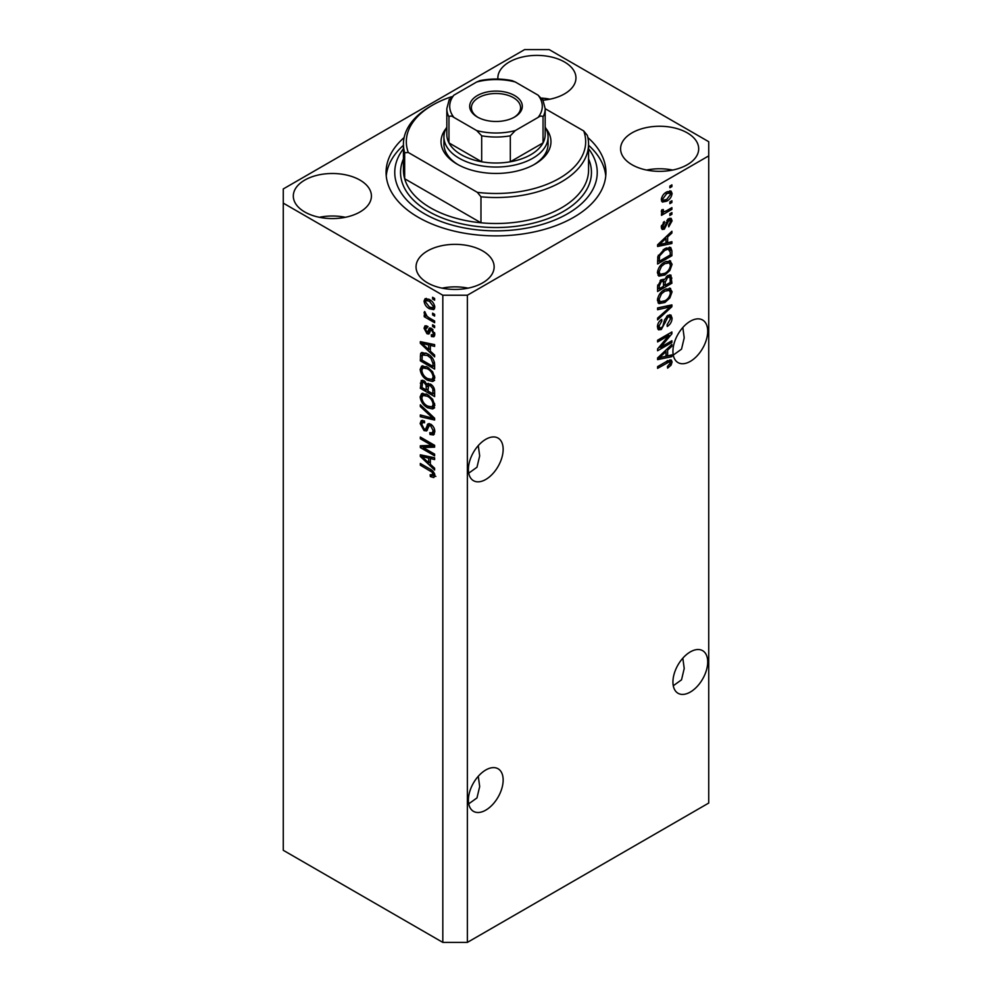 <?xml version="1.0" encoding="UTF-8"?>
<svg xmlns="http://www.w3.org/2000/svg" width="992" height="992" viewBox="0 0 992 992"><rect width="100%" height="100%" fill="white"/><g stroke="black" fill="none" stroke-linecap="round" stroke-linejoin="round"><path stroke-width="1.49" d="M468.72 803.842L476.978 797.915L479.682 786.544L478.28 776.277M503.155 780.022A24.589 14.198 -60 0 1 492.429 804.76A24.589 14.198 -60 0 1 473.482 811.357A24.589 14.198 -60 0 1 468.385 800.098A24.589 14.198 -60 0 1 479.124 775.347A24.589 14.198 -60 0 1 498.071 768.763A24.589 14.198 -60 0 1 503.155 780.022M673.27 685.745L681.529 679.818L684.22 668.447L682.818 658.18M707.705 661.924A24.589 14.198 -60 0 1 696.979 686.675A24.589 14.198 -60 0 1 678.02 693.259A24.589 14.198 -60 0 1 672.936 682A24.589 14.198 -60 0 1 683.662 657.262A24.589 14.198 -60 0 1 702.609 650.665A24.589 14.198 -60 0 1 707.705 661.924M468.72 473.172L476.978 467.244L479.682 455.874L478.28 445.606M468.385 469.427A24.589 14.198 120 0 0 473.482 480.686A24.589 14.198 120 0 0 492.429 474.089A24.589 14.198 120 0 0 503.155 449.351A24.589 14.198 120 0 0 498.071 438.092A24.589 14.198 120 0 0 479.124 444.676A24.589 14.198 120 0 0 468.385 469.427M673.27 355.074L681.529 349.147L684.22 337.776L682.818 327.509M672.936 351.329A24.589 14.198 120 0 0 678.02 362.588A24.589 14.198 120 0 0 696.979 356.004A24.589 14.198 120 0 0 707.705 331.254A24.589 14.198 120 0 0 702.609 320.007A24.589 14.198 120 0 0 683.662 326.591A24.589 14.198 120 0 0 672.936 351.329M543.182 100.192A39.048 22.543 0 0 0 575.955 77.946A39.048 22.543 0 0 0 564.522 62A39.048 22.543 0 0 0 521.966 57.114A39.048 22.543 0 0 0 497.86 77.946A39.048 22.543 0 0 0 497.91 79.05M549.928 99.2A39.048 22.543 0 0 0 541.855 98.096M359.972 180.098A39.048 22.543 0 0 0 317.415 175.212A39.048 22.543 0 0 0 293.31 196.032A39.048 22.543 0 0 0 304.755 211.978A39.048 22.543 0 0 0 347.312 216.864A39.048 22.543 0 0 0 371.417 196.032A39.048 22.543 0 0 0 359.972 180.098M345.377 217.298A39.048 22.543 0 0 0 319.35 217.298M482.707 250.951A39.048 22.543 0 0 0 440.15 246.066A39.048 22.543 0 0 0 416.045 266.898A39.048 22.543 0 0 0 427.478 282.832A39.048 22.543 0 0 0 470.034 287.717A39.048 22.543 0 0 0 494.14 266.898A39.048 22.543 0 0 0 482.707 250.951M468.112 288.151A39.048 22.543 0 0 0 442.072 288.151M687.245 132.854A39.048 22.543 0 0 0 644.688 127.968A39.048 22.543 0 0 0 620.583 148.8A39.048 22.543 0 0 0 632.028 164.746A39.048 22.543 0 0 0 674.585 169.632A39.048 22.543 0 0 0 698.69 148.8A39.048 22.543 0 0 0 687.245 132.854M672.65 170.054A39.048 22.543 0 0 0 646.623 170.054M404.116 137.578A109.926 63.463 0 0 0 386.074 172.422A109.926 63.463 0 0 0 418.277 217.298A109.926 63.463 0 0 0 538.061 231.049A109.926 63.463 0 0 0 605.926 172.422A109.926 63.463 0 0 0 587.884 137.578M524.632 49.6L283.266 188.951L283.266 203.124L442.816 295.232L467.368 295.232L708.734 155.88L708.734 141.707L549.184 49.6L524.632 49.6M660.511 347.336L671.906 340.752L671.906 342.476L657.597 350.746L657.597 348.911L669.005 335.346L657.597 341.942L657.597 340.219L671.906 331.96L671.906 333.796L660.511 347.336L659.444 346.716M667.926 315.357L670.914 315.022L672.092 318.159C671.906 321.743 670.294 324.52 667.256 326.48L667.07 324.868L670.418 318.978L669.662 316.845L667.976 317.056L661.329 329.48L658.539 329.828L657.411 326.938C657.535 323.727 658.961 321.21 661.689 319.399L661.875 320.999L659.085 325.922L659.779 327.918L661.366 327.732L662.817 326.356L664.504 319.883L667.926 315.357M657.597 307.942L671.906 304.891L671.906 306.664L657.597 319.87L657.597 318.11L670.232 306.838L657.597 309.727L657.597 307.942M669.91 288.201L672.092 291.797L669.848 297.972L664.938 302.486L658.924 303.626L657.411 300.278C658.155 295.356 660.598 291.76 664.764 289.49L670.642 288.498M669.91 260.71L672.092 264.318L669.848 270.494L664.938 274.995L658.924 276.136L657.411 272.788C658.155 267.877 660.598 264.281 664.764 262L670.642 261.02M667.628 242.73L671.906 241.701L671.906 243.486L657.597 246.475L657.597 244.801L671.906 231.248L671.906 233.033L667.628 236.952L667.628 242.73L665.954 241.763M669.86 186.05L671.906 184.872L671.906 186.595L669.86 187.773L669.86 186.05M283.266 203.124L283.266 850.293L442.816 942.4L467.368 942.4L467.368 295.232M467.368 942.4L708.734 803.049L708.734 155.88M666.599 192.014L671.038 191.072L672.092 193.465C671.547 197.036 669.749 199.615 666.698 201.19L662.371 202.07L661.317 199.69C661.838 196.168 663.598 193.601 666.599 192.014M669.86 201.946L671.906 200.756L671.906 202.48L669.86 203.658L669.86 201.946M666.512 210.75L671.906 207.626L671.906 209.349L661.503 215.363L661.503 213.64L663.164 212.685L661.317 211.718L661.875 209.783L663.35 209.56L663.164 210.837L664.38 211.668L666.512 210.75M661.714 212.561L661.317 211.718M661.763 210.019L664.38 211.668M669.86 213.751L671.906 212.573L671.906 214.284L669.86 215.475L669.86 213.751M668.732 218.699L671.15 218.364L672.092 220.819L668.744 226.846L668.558 225.234L670.604 221.563L668.992 220.261L664.28 229.214L662.197 229.474L661.317 227.118L664.28 221.476L664.466 223.088L662.805 226.201L664.07 227.614L668.732 218.699M668.05 218.959L670.096 220.137L667.653 219.492M661.23 226.523L664.07 227.614M664.677 248.744L670.716 247.479L671.906 250.852L671.906 255.725L657.597 263.996L657.857 256.556L664.677 248.744M667.703 275.553L670.914 275.057L671.906 283.216L657.597 291.474L657.597 286.353L661.193 279.744L664.194 279.856L667.703 275.553M663.722 279.434L663.102 279.223M667.628 355.88L671.906 354.863L671.906 356.649L657.597 359.637L657.597 357.963L671.906 344.41L671.906 346.196L667.628 350.114L667.628 355.88L665.954 354.925M672.092 361.993L671.088 365.155L667.628 368.131L667.442 366.519L670.418 362.886L669.34 361.795L657.597 368.354L657.597 366.631L667.306 361.026L671.274 359.972L672.092 361.993L670.046 360.815L669.96 361.857M670.418 362.886L667.666 360.828M423.237 447.553L434.632 454.125L434.632 455.849L420.323 447.578L420.323 445.755L431.731 445.371L420.323 438.774L420.323 437.063L434.632 445.321L434.632 447.169L423.237 447.553L425.283 446.363L434.632 446.053M429.189 423.572L427.23 424.7L430.652 424.13C433.355 425.99 434.744 428.532 434.818 431.743L433.541 434.967L429.982 434.484L429.796 432.661L432.19 432.946L433.144 430.627L430.702 425.878L429.214 425.667L426.647 430.937L424.055 430.627L420.137 423.559L421.315 420.546L424.415 420.955L424.588 422.778L422.53 422.505L421.811 424.477L424.092 428.928L425.543 429.226L428.048 423.77M420.323 404.786L434.632 418.252L434.632 420.025L420.323 416.714L420.323 414.941L432.958 418.264L420.323 406.571L420.323 404.786M434.818 405.381L432.574 408.964L427.664 407.799C423.41 405.542 420.893 401.909 420.137 396.899L421.65 393.564L427.49 394.605L432.636 399.255L434.818 405.381M433.368 408.654L434 408.146M434.818 377.902L432.574 381.486L427.664 380.32C423.41 378.064 420.893 374.418 420.137 369.408L421.65 366.085L427.49 367.127L432.636 371.777L434.818 377.902M433.368 381.176L434 380.655M432.586 313.162L434.632 314.34L434.632 316.064L432.586 314.886L432.586 313.162M429.325 299.472C432.425 301.035 434.26 303.626 434.818 307.26L433.752 309.628L429.424 308.76C426.374 307.185 424.576 304.606 424.043 301.035L425.109 298.666L429.325 299.472M434.818 475.577L433.814 477.574L430.354 476.569L430.168 474.746L433.144 474.536L432.066 472.192L420.323 465.186L420.323 463.462L430.032 469.08C432.748 470.307 434.335 472.477 434.818 475.577M434.806 474.263L432.76 475.453L434.521 473.742M442.816 942.4L442.816 295.232M430.354 351.156L434.632 355.074L434.632 356.86L420.323 343.319L420.323 341.645L434.632 344.621L434.632 346.406L430.354 345.377L430.354 351.156M427.192 327.868L425.518 329.046L426.796 331.936L427.664 331.898L429.35 328.042L431.458 328.402L434.818 334.403L433.926 336.747L431.47 336.573L431.284 334.738L432.785 334.887L433.33 333.424L431.718 330.274L430.776 330.113L428.904 333.994L427.006 333.771L424.043 328.253L424.96 325.835L427.006 326.046L427.192 327.868L425.99 327.769L428.036 326.591M426.796 331.936L429.71 330.708L430.664 328.03M432.586 324.756L434.632 325.946L434.632 327.658L432.586 326.48L432.586 324.756M429.238 317.886L434.632 320.999L434.632 322.722L424.229 316.708L424.229 314.985L425.89 315.952L424.043 312.852L424.588 311.55L427.106 316.349L429.238 317.886M432.586 297.278L434.632 298.456L434.632 300.179L432.586 298.989L432.586 297.278M427.403 353.76C431.632 355.905 434.05 359.402 434.632 364.225L434.632 369.098L420.323 360.828L420.583 353.698L421.513 352.52L427.403 353.76M428.532 383.383L426.92 384.313L430.429 384.065C433.206 385.814 434.608 388.281 434.632 391.493L434.632 396.589L420.323 388.318L421.253 380.432L423.919 380.73L426.92 384.313L427.54 383.582M430.354 464.318L434.632 468.224L434.632 470.022L420.323 456.469L420.323 454.795L434.632 457.783L434.632 459.569L430.354 458.54L430.354 464.318M435.86 476.396L432.4 475.391M432.14 475.54L430.354 476.569M433.219 471.522L432.066 472.192M421.811 464.33L420.323 465.186M430.354 349.692L429.685 349.06M422.939 342.674L422.369 342.128L420.323 343.319M434.632 344.732L432.4 344.199L430.354 345.377M430.726 345.166L430.726 343.802L428.68 344.98L421.811 343.331L428.68 349.63L428.68 344.98M430.354 348.663L428.68 349.63M423.572 342.314L421.811 343.331M434.657 335.73L433.516 335.383L431.47 336.573M433.516 335.383L433.43 334.502M434.62 332.692L433.33 333.424M432.934 329.567L431.718 330.274M432.475 329.133L430.776 330.113M429.685 332.89L427.006 333.771M429.052 332.593L427.961 331.762M426.114 327.695L426.076 327.062L424.043 328.253M426.076 327.062L426.238 325.773M428.842 330.758L429.71 330.708L428.842 330.758M434.074 325.624L432.586 326.48M425.704 315.853L424.229 316.708M425.208 312.17L424.043 312.852M434.074 298.133L432.586 298.989M434.558 308.723L432.14 307.942M431.086 307.805L429.424 308.76M426.126 300.564L426.076 299.857L424.043 301.035M426.076 299.857L426.349 298.381M428.78 299.162L426.176 300.526L425.518 301.94L429.424 307.036L432.673 307.768L433.33 306.354L429.424 301.246L426.176 300.526M432.673 307.768L434.781 306.553M430.813 300.44L429.424 301.246M434.595 305.623L433.33 306.354M434.074 314.018L432.586 314.886M434.632 366.742L433.516 366.098M421.997 359.86L420.323 360.828M422.369 354.987L422.629 352.52L420.583 353.698M425.952 352.991L422.282 355L421.997 360.084L432.958 366.42L432.958 363.469L430.875 358.137L427.378 355.458L422.282 355M434.632 365.453L432.958 366.42M428.804 354.64L427.378 355.458M432.004 357.492L430.875 358.137M434.521 362.564L432.958 363.469M434.62 380.296L429.71 379.142M429.288 379.378L427.664 380.32M422.195 368.689L420.137 369.408M422.183 368.23L422.828 365.726M424.216 367.66L426.262 366.482L422.939 367.92L421.811 370.363C422.418 374.22 424.39 376.972 427.688 378.622L432.016 379.39L433.144 376.948C432.549 373.19 430.652 370.475 427.453 368.813L422.939 367.92M432.016 379.39L434.806 377.468M428.866 367.995L427.453 368.813M434.632 376.092L433.144 376.948M434.632 394.221L433.516 393.576M427.936 390.352L426.82 389.707M421.997 387.351L420.323 388.318M422.369 382.466L422.58 380.221M430.764 384.264L428.594 385.504L427.936 390.997L432.958 393.898L432.785 388.728L430.441 385.789L428.594 385.504M428.308 385.826L428.06 383.656M421.997 387.562L426.262 390.03L426.126 385.231L424.154 382.59L422.542 382.317L421.997 387.562M427.936 389.062L426.262 390.03M425.37 381.883L424.154 382.59M428.172 384.053L426.126 385.231M434.632 392.931L432.958 393.898M431.768 385.02L430.441 385.789M434.012 388.008L432.785 388.728M434.484 389.608L432.958 390.488M434.62 407.786L429.71 406.621M429.288 406.869L427.664 407.799M422.195 396.168L420.137 396.899M422.183 395.709L422.828 393.204M424.216 395.151L426.262 393.96L422.939 395.399L421.811 397.854C422.418 401.71 424.39 404.451 427.688 406.1L432.016 406.881L433.144 404.438C432.549 400.669 430.652 397.953 427.453 396.304L422.939 395.399M432.016 406.881L434.806 404.959M428.866 395.486L427.453 396.304M434.632 403.583L433.144 404.438M434.632 418.376L433.306 418.066M424.502 416.02L422.369 415.524L420.323 416.714M434.012 417.669L432.958 418.264M421.488 405.889L420.323 406.571M434.372 434.074L432.028 433.306L429.982 434.484M432.19 432.946L434.806 431.185M434.62 429.784L433.144 430.627M431.979 425.134L430.702 425.878M427.453 429.97L426.101 429.449L424.055 430.627M422.183 422.828L420.137 423.559M422.183 422.381L422.542 420.31M429.276 423.522L427.589 428.048L425.543 429.226M423.795 447.231L422.369 446.4L420.323 447.578M422.369 446.4L422.369 445.681M433.219 444.503L431.731 445.371M421.811 437.918L420.323 438.774M430.354 462.855L429.685 462.21M422.939 455.836L422.369 455.291L420.323 456.469M434.632 457.895L432.4 457.362L430.354 458.54M430.726 458.329L430.726 456.965L428.68 458.143L421.811 456.494L428.68 462.793L428.68 458.143M430.354 461.826L428.68 462.793M423.572 455.477L421.811 456.494M670.418 185.727L671.906 186.595M669.798 190.811L670.046 192.274L672.092 193.465M670.046 192.274L670.009 192.981M665.049 200.235L666.698 201.19M663.995 200.372L661.577 201.153M661.515 198.127L663.425 200.186L666.698 199.479L670.604 194.271L667.38 191.592M661.354 198.995L663.425 200.186M665.297 192.87L666.698 193.676L662.805 198.871M669.96 192.956L666.698 193.676M670.418 201.624L671.906 202.48M670.418 208.494L671.906 209.349M663.735 211.705L662.606 212.362M661.317 211.618L663.164 212.685M670.418 213.429L671.906 214.284M669.873 218.228L670.046 219.641L672.092 220.819M666.798 220.484L668.05 221.204M662.954 227.515L662.234 228.036L664.28 229.214M662.234 228.036L661.453 228.383M663.226 222.369L664.466 223.088M661.515 225.457L662.805 226.201M669.86 242.197L671.906 243.486M669.86 242.308L665.954 243.127L665.954 238.489L659.085 244.776L665.954 243.127M664.38 243.449L661.156 244.131M658.8 244.615L657.597 244.863M670.741 232.364L671.906 233.033M666.55 236.319L667.628 236.952M665.582 237.237L665.582 238.266M658.167 244.255L659.085 244.776M664.913 237.882L665.954 238.489M669.426 247.157L669.86 249.674L671.906 250.852M670.232 254.758L671.906 255.725M658.713 260.995L657.597 261.628M666.165 247.963L669.377 249.29L666.277 247.913M659.271 261.318L670.232 254.981L670.232 252.03L668.149 249.104L664.652 250.468L659.556 255.911L659.271 261.318L657.597 260.35M657.684 257.498L659.271 258.404M658.328 255.204L659.556 255.911M663.226 249.649L664.652 250.468M668.769 269.861L669.848 270.494M663.35 274.077L664.938 274.995M661.404 274.598L658.056 275.342M669.426 260.623L670.046 263.14L672.092 264.318M657.622 270.965L659.085 271.808L660.188 274.313L664.962 273.271C668.05 271.597 669.86 268.944 670.418 265.298L669.29 262.83L666.004 261.355M657.423 272.391L660.188 274.313M660.35 265.682L661.49 266.327L659.085 271.808M663.313 262.93L664.727 263.748L661.49 266.327M669.29 262.83L664.727 263.748M669.6 274.834L669.86 277.165M670.232 282.249L671.906 283.216M664.652 285.039L663.536 285.684M658.713 288.474L657.597 289.118M663.301 279.335L663.164 281.232M663.536 284.394L665.21 285.361L670.232 282.46L670.059 277.487L667.455 275.702M657.597 287.829L659.271 288.796L663.536 286.328L663.4 281.678L660.895 279.856M660.089 280.55L661.428 281.319L659.271 285.981L659.271 288.796M663.4 281.678L661.428 281.319M666.388 276.495L667.715 277.264L665.21 282.187L665.21 285.361M670.059 277.487L667.715 277.264M668.769 297.352L669.848 297.972M663.35 301.568L664.938 302.486M661.404 302.076L658.056 302.82M669.426 288.102L670.046 290.619L672.092 291.797M657.622 298.443L659.085 299.299L660.188 301.791L664.962 300.75C668.05 299.076 669.86 296.422 670.418 292.776L669.29 290.321L666.004 288.846M657.423 299.882L660.188 301.791M660.35 293.161L661.49 293.818L659.085 299.299M663.313 290.42L664.727 291.226L661.49 293.818M669.29 290.321L664.727 291.226M669.86 305.325L671.906 306.664M669.86 305.474L669.104 306.181M668.224 305.672L670.232 306.838M668.186 305.648L657.597 308.09M669.674 314.762L670.046 316.981L672.092 318.159M669.662 316.845L667.517 315.617M666.661 316.299L667.976 317.056M657.423 326.455L661.329 329.48M659.283 328.29L657.721 328.873M660.523 320.23L661.875 320.999M657.609 325.066L659.085 325.922M670.418 341.62L671.906 342.476M659.953 347.014L658.465 347.882M667.517 334.49L669.005 335.346M670.319 332.878L671.906 333.796M669.005 333.634L668.038 334.788M669.86 355.347L671.906 356.649M669.86 355.471L665.954 356.277M664.38 356.612L661.156 357.281M658.8 357.777L657.597 358.025M670.741 345.514L671.906 346.196M666.55 349.482L667.628 350.114M665.582 350.387L665.582 351.428M661.788 357.132L665.954 356.289L665.954 351.639L659.085 357.938L661.788 357.132M658.167 357.405L659.085 357.938M664.913 351.032L665.954 351.639M669.885 364.473L671.088 365.155M668.372 361.696L667.294 360.604M669.947 359.86L670.046 360.815M545.91 128.427A54.957 31.732 180 0 1 534.862 164.151A54.957 31.732 180 0 1 457.138 164.151L457.138 164.151A54.957 31.732 180 0 1 446.09 128.427M545.178 127.112A52.068 30.058 180 0 1 548.068 136.995A52.068 30.058 180 0 1 515.927 164.759A52.068 30.058 180 0 1 459.184 158.249A52.068 30.058 180 0 1 443.932 136.995L443.932 144.076A52.068 30.058 0 0 0 458.18 164.746M403.434 144.076L403.434 170.054A92.566 53.444 0 0 0 404.662 178.734A92.566 53.444 0 0 0 430.54 207.849A92.566 53.444 0 0 0 480.971 222.791L404.662 178.734L404.662 152.743A92.566 53.444 180 0 1 403.434 144.076A92.566 53.444 180 0 1 430.54 106.28L432.586 105.102A89.677 51.77 0 0 0 408.282 152.483L404.662 152.743M403.434 148.738A101.246 58.454 0 0 0 424.415 213.751A101.246 58.454 0 0 0 553.276 220.621A101.246 58.454 0 0 0 588.566 148.738M588.566 145.278A109.926 63.463 180 0 1 605.752 175.956M480.971 196.813L477.35 192.349A89.677 51.77 0 0 0 583.718 130.944L587.338 135.396A92.566 53.444 180 0 1 588.566 144.076A92.566 53.444 180 0 1 480.971 196.813L480.971 222.791A92.566 53.444 0 0 0 588.566 170.054L588.566 144.076M583.718 130.944L545.178 108.698M451.571 96.745A89.677 51.77 0 0 0 432.586 105.102M477.35 192.349L408.282 152.483M386.248 175.956A109.926 63.463 180 0 1 403.434 145.278M533.82 164.746A52.068 30.058 0 0 0 548.068 144.076L548.068 136.995M477.388 117.031L477.388 117.031A26.325 15.202 180 0 1 477.388 95.542A26.325 15.202 180 0 1 514.612 95.542A26.325 15.202 180 0 1 514.612 117.031A26.325 15.202 180 0 1 477.388 117.031M513.98 117.391A24.589 14.198 0 0 0 520.589 107.706A24.589 14.198 0 0 0 513.385 97.662A24.589 14.198 0 0 0 486.588 94.587A24.589 14.198 0 0 0 471.411 107.706A24.589 14.198 0 0 0 478.02 117.391M453.927 117.428C451.72 115.828 450.058 115.655 448.954 116.907A49.178 28.396 180 0 1 446.822 108.649L446.822 134.627A49.178 28.396 0 0 0 448.954 142.898A49.178 28.396 0 0 0 461.23 154.702A49.178 28.396 0 0 0 481.678 161.783A49.178 28.396 0 0 0 510.322 161.783A49.178 28.396 0 0 0 543.046 142.898A49.178 28.396 0 0 0 545.178 134.627L545.178 108.649A49.178 28.396 180 0 1 543.046 116.907C541.942 115.667 540.28 115.828 538.073 117.428A46.289 26.722 0 0 0 538.073 95.145L515.294 81.989A46.289 26.722 0 0 0 476.706 81.989L453.927 95.145A46.289 26.722 0 0 0 453.927 117.428L476.706 130.572A46.289 26.722 0 0 0 515.294 130.572L538.073 117.428M448.954 116.907L448.954 142.898L481.678 161.783L481.678 135.805L476.706 130.572M443.932 136.995A52.068 30.058 180 0 1 446.822 127.112M515.294 130.572L510.322 135.805L510.322 161.783L543.046 142.898L543.046 116.907M476.706 81.989L479.868 80.65C490.618 78.492 501.382 78.492 512.132 80.65L515.294 81.989M538.073 95.145L543.046 100.378M448.954 100.378L453.927 95.145M431.557 470.059L430.156 470.865M426.696 342.972L424.75 344.1M430.305 329.133L428.259 330.311M422.257 355.049L420.323 356.178M422.369 382.007L420.323 383.185M428.246 385.863L426.262 387.004M431.818 415.598L430.702 416.243M428.544 425.965L426.498 427.155M426.696 456.122L424.75 457.25M666.029 222.32L667.48 223.163M661.019 241.552L662.024 242.135M669.86 276.942L671.906 278.12M657.671 285.064L659.271 285.981M663.164 281.009L665.21 282.187M665.93 306.23L667.976 307.408M663.995 322.016L665.26 322.747M661.019 354.714L662.024 355.297M665.942 361.82L667.43 362.675M588.566 158.956A95.455 55.118 180 0 1 543.108 220.348A95.455 55.118 180 0 1 428.494 211.383A95.455 55.118 180 0 1 403.434 158.956M510.322 135.805A49.178 28.396 180 0 1 481.678 135.805M432.785 334.887L434.818 333.696M427.502 332.022L429.548 330.844M422.542 382.317L424.588 381.139M429.214 425.667L431.26 424.489M422.53 422.505L424.576 421.327M663.574 211.643L661.528 210.453M669.972 361.869L667.926 360.679M449.302 99.262L446.822 108.649M542.698 99.262L545.178 108.649"/></g></svg>
